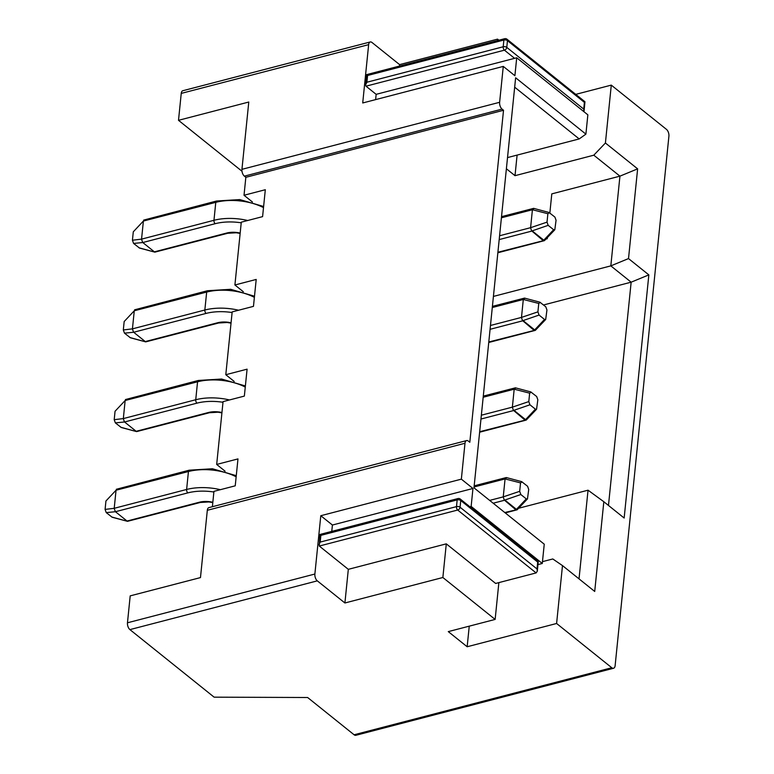 <?xml version="1.0" encoding="UTF-8"?>
<svg xmlns="http://www.w3.org/2000/svg" width="774" height="774" viewBox="0 0 774 774"><rect width="100%" height="100%" fill="white"/><g stroke="black" fill="none" stroke-linecap="round" stroke-linejoin="round"><path stroke-width="1.16" d="M375.622 99.614L376.154 94.341L365.996 86.185L365.599 84.917L366.905 82.228L503.197 46.769L503.884 40.035L367.582 75.494L366.905 82.228M583.731 109.105L584.409 102.371L507.463 40.654L506.776 47.378L583.731 109.105L584.031 111.272L584.96 101.762L506.951 39.184A2.583 2.583 0 0 0 504.677 38.7L366.644 74.614L365.599 84.917M367.137 74.972L367.582 75.494M584.409 102.371L583.964 101.849M537.253 561.711L460.753 500.507L460.066 507.231L537.021 568.958L537.33 571.135L536.111 572.924L495.65 583.451L446.288 543.851L348.319 569.335L319.285 546.047L319.933 534.466L457.966 498.553A2.583 1.364 -104.6 0 0 457.173 499.898L320.871 535.356L320.426 534.824M320.871 535.356L320.194 542.081L456.486 506.622L457.173 499.898A2.583 1.267 -174.2 0 1 460.753 500.507A2.583 1.8 -51.3 0 0 460.24 499.036L538.249 561.614L537.33 571.135M320.194 542.081L318.888 544.77M212.386 506.718L213.943 491.355L235.238 485.82L237.976 458.905L216.681 464.439L223.057 401.629L244.352 396.094L247.09 369.169L225.795 374.713L232.171 311.903L253.466 306.359L256.204 279.443L234.909 284.987L241.285 222.177L262.589 216.633L265.318 189.717L244.023 195.261L252.43 202.004M234.909 284.987L243.317 291.73M225.795 374.713L234.203 381.456M216.681 464.439L225.089 471.192M331.765 531.39L332.414 525.033L320.794 515.716L314.873 574.037A5.176 2.719 75.4 0 0 317.321 580.858L129.916 629.61A5.176 2.719 -104.6 0 1 127.468 622.789L130.196 595.874L200.476 577.588L207.316 510.298A5.176 2.719 -104.6 0 1 208.912 507.618L466.596 440.58A5.176 2.719 75.4 0 0 464.99 443.26L461.352 479.154L472.962 488.471L471.143 506.419L542.284 563.482L544.248 544.19L473.978 487.823L515.629 77.768L585.899 134.134L579.194 138.933L514.671 87.181M354.095 734.778L611.779 667.739A5.176 2.719 75.4 0 0 613.53 668.262L355.856 735.3A5.176 2.719 -104.6 0 1 354.095 734.778L307.636 697.509L214.127 697.161L129.916 629.61M244.023 195.261L245.842 177.314L244.391 176.143A5.176 2.719 -104.6 0 1 241.943 169.332L248.783 102.033L178.504 120.318L181.242 93.402A5.176 2.719 -104.6 0 1 182.838 90.722L370.243 41.97A5.176 2.719 75.4 0 0 368.647 44.65L362.716 102.971L503.274 66.4L514.894 75.717L516.713 57.779L587.853 114.842L585.899 134.134M317.321 580.858L344.904 602.985L442.863 577.501L495.137 619.423L448.281 631.613L467.157 646.754L556.603 623.486L611.779 667.739M446.288 543.851L442.863 577.501M344.904 602.985L348.319 569.335M399.442 66.08L399.587 64.619L372.004 42.493A5.176 2.719 75.4 0 0 370.243 41.97M399.587 64.619L497.556 39.135L497.401 40.596M498.891 40.209L497.556 39.135M575.74 94.37L611.286 85.121L605.413 143.006L637.631 168.858L628.517 258.584L648.844 274.886L624.154 518.029L603.826 501.726L594.713 591.452L562.485 565.601L556.603 623.486M613.53 668.262A5.176 2.719 75.4 0 0 615.136 665.582L668.91 136.195A5.176 2.719 75.4 0 0 666.462 129.374L611.286 85.121M466.596 440.58A5.176 2.719 75.4 0 1 468.357 441.103L469.808 442.273L503.526 110.276L502.074 109.115L244.391 176.143M503.274 66.4L499.627 102.294A5.176 2.719 75.4 0 0 502.074 109.115M320.794 515.716L461.352 479.154M507.521 157.586L579.194 138.933M549.85 213.014L551.794 193.877L619.935 176.153L593.803 155.187L515.01 175.679L506.38 168.761M493.415 296.423L610.821 265.879L619.935 176.153L637.631 168.858M546.105 239.031L547.237 238.74L547.334 237.724M543.512 304.975L631.149 282.181L610.821 265.879L628.517 258.584M608.47 505.451L631.149 282.181L648.844 274.886M518.764 508.218L588.037 490.194L603.826 501.726M579.029 578.875L588.037 490.194M542.468 561.643L552.791 558.963L562.485 565.601M245.842 177.314L503.526 110.276M469.247 626.156L467.157 646.754M537.988 564.604L542.284 563.482M495.137 619.423L498.872 582.609M593.803 155.187L605.413 143.006M517.1 155.09L515.01 175.679M376.154 94.341L516.713 57.779M332.414 525.033L472.962 488.471M469.847 506.747L471.143 506.419M178.504 120.318L241.991 171.248M213.876 492.012A36.223 17.773 -174.2 0 0 187.84 492.883L115.432 511.72L127.052 521.037L199.46 502.2A15.528 7.614 5.8 0 1 212.84 502.258M116.032 490.368L114.213 508.305L186.621 489.468L188.44 471.53L116.042 490.232L105.941 500.991L116.042 490.232M489.661 500.401L503.245 496.869L505.074 478.922L474.056 486.991M111.688 516.984L127.497 521.328L112.162 517.245L106.241 512.611L105.09 509.408L105.941 500.991M522.111 481.892L520.534 482.908L519.683 491.326L520.834 494.528L526.281 498.891L527.462 498.949L528.719 489.468L527.568 486.266L521.637 481.631L506.312 477.548L474.172 485.83M503.245 496.869L519.683 491.326M520.534 482.908L505.074 478.922M105.09 509.408L114.213 508.305M115.432 511.72L106.241 512.611M236.157 476.813A38.816 19.04 -174.2 0 0 188.44 471.53A2.583 1.364 75.4 0 1 189.243 470.186L116.332 489.274M505.103 478.787L506.68 477.771M127.497 521.328L200.34 502.461L208.961 501.949L212.802 502.607M527.462 498.949L517.1 509.814L516.452 509.369L526.281 498.891M504.783 512.533L516.442 509.766M520.834 494.528L504.841 500.043L504.242 499.975L503.245 496.995M515.716 509.689L504.242 499.975M114.194 508.441L115.345 511.643M222.989 402.277A36.223 17.773 -174.2 0 0 196.954 403.148L124.556 421.985L136.166 431.302L208.574 412.474A15.528 7.614 5.8 0 1 221.954 412.523M125.146 400.632L123.327 418.579L195.735 399.742L197.554 381.795L125.156 400.506L115.055 411.265L125.156 400.506M481.351 415.203L512.369 407.143L514.188 389.196L483.169 397.265M120.802 427.258L136.611 431.602L121.276 427.509L115.355 422.885L114.204 419.682L115.055 411.265M531.225 392.166L529.648 393.173L528.797 401.59L529.948 404.792L535.395 409.165L536.576 409.223L537.833 399.732L536.682 396.53L530.751 391.905L515.426 387.822L483.295 396.104M512.369 407.143L528.797 401.59M529.648 393.173L514.188 389.196M114.204 419.682L123.327 418.579M124.556 421.985L115.355 422.885M245.271 387.087A38.816 19.04 -174.2 0 0 197.554 381.795A2.583 1.364 75.4 0 1 198.357 380.46L125.446 399.548M514.217 389.061L515.794 388.045M136.611 431.602L209.454 412.726L218.075 412.213L221.915 412.881M536.576 409.223L526.214 420.089L525.565 419.634L535.395 409.165M479.677 431.708L525.556 420.04M529.948 404.792L513.955 410.317L513.356 410.249L512.359 407.269M524.83 419.963L513.356 410.249M123.308 418.715L124.459 421.917M232.113 312.551A36.223 17.773 -174.2 0 0 206.068 313.422L133.67 332.259L145.28 341.576L217.688 322.739A15.528 7.614 5.8 0 1 231.068 322.797M134.26 310.906L132.441 328.853L204.849 310.016L206.668 292.069L134.27 310.78L124.169 321.539L134.27 310.78M490.464 325.477L521.482 317.408L523.301 299.47L492.283 307.53M129.916 337.532L145.725 341.876L130.39 337.783L124.469 333.159L123.318 329.956L124.169 321.539M540.349 302.431L538.762 303.447L537.911 311.864L539.062 315.066L544.509 319.439L545.689 319.488L546.947 310.006L545.796 306.804L539.875 302.179L524.54 298.096L492.409 306.369M521.482 317.408L537.911 311.864M538.762 303.447L523.301 299.47M123.318 329.956L132.441 328.853M133.67 332.259L124.469 333.159M254.385 297.361A38.816 19.04 -174.2 0 0 206.668 292.069A2.583 1.364 75.4 0 1 207.471 290.734L134.56 309.823M523.33 299.335L524.907 298.319M145.725 341.876L218.568 323L227.188 322.487L231.029 323.155M545.689 319.488L535.327 330.363L534.689 329.908L544.509 319.439M488.791 341.982L534.67 330.314M539.062 315.066L523.069 320.591L522.469 320.523L521.473 317.543M533.944 330.237L522.469 320.523M132.422 328.989L133.573 332.191M241.227 222.825A36.223 17.773 -174.2 0 0 215.191 223.696L142.784 242.533L154.394 251.85L226.801 233.013A15.528 7.614 5.8 0 1 240.182 233.071M143.383 221.18L141.555 239.127L213.963 220.29L215.782 202.343L143.383 221.054L133.292 231.813L143.383 221.054M499.578 235.751L530.596 227.682L532.415 209.735L501.397 217.804M139.03 247.806L154.839 252.14L139.504 248.057L133.583 243.433L132.431 240.23L133.292 231.813M549.463 212.705L547.876 213.721L547.024 222.138L548.176 225.34L553.623 229.714L554.813 229.762L556.061 220.28L554.91 217.078L548.989 212.453L533.654 208.361L501.523 216.643M530.596 227.682L547.024 222.138M547.876 213.721L532.415 209.735M132.431 240.23L141.555 239.127M142.784 242.533L133.583 243.433M263.499 207.635A38.816 19.04 -174.2 0 0 215.782 202.343A2.583 1.364 75.4 0 1 216.585 201.008L143.683 220.097M532.444 209.609L534.021 208.593M154.839 252.14L227.682 233.274L236.302 232.761L240.143 233.429M554.813 229.762L544.441 240.637L543.803 240.182L553.623 229.714M497.905 252.256L543.783 240.579M548.176 225.34L532.183 230.865L531.583 230.797L530.587 227.817M543.058 240.501L531.583 230.797M141.536 239.263L142.687 242.465M514.584 58.331L504.416 50.175L365.996 86.185M503.197 46.769A2.583 1.364 75.4 0 0 504.416 50.175A2.583 1.8 128.7 0 0 506.776 47.378A2.583 1.267 5.8 0 0 503.197 46.769M504.677 38.7A2.583 1.364 75.4 0 0 503.884 40.035A2.583 1.267 5.8 0 1 507.463 40.654A2.583 1.8 128.7 0 0 506.951 39.184M537.021 568.958L537.698 562.234M536.111 572.924L457.705 510.037L319.285 546.047M460.066 507.231A2.583 1.267 -174.2 0 0 456.486 506.622A2.583 1.364 -104.6 0 0 457.705 510.037A2.583 1.8 -51.3 0 0 460.066 507.231M464.99 443.26L207.316 510.298M127.468 622.789L314.873 574.037M241.943 169.332L499.627 102.294M368.647 44.65L181.242 93.402M187.84 492.883A2.583 1.364 -104.6 0 1 186.621 489.468A38.816 19.04 5.8 0 1 220.367 489.69M504.097 500.372L493.164 503.216M504.841 500.043L516.452 509.369M199.46 502.2A2.583 1.364 75.4 0 0 200.34 502.461M196.954 403.148A2.583 1.364 -104.6 0 1 195.735 399.742A38.816 19.04 5.8 0 1 229.481 399.955M513.21 410.646L480.964 419.034M513.955 410.317L525.565 419.634M208.574 412.474A2.583 1.364 75.4 0 0 209.454 412.726M206.068 313.422A2.583 1.364 -104.6 0 1 204.849 310.016A38.816 19.04 5.8 0 1 238.595 310.229M522.324 320.92L490.077 329.308M523.069 320.591L534.689 329.908M217.688 322.739A2.583 1.364 75.4 0 0 218.568 323M215.191 223.696A2.583 1.364 -104.6 0 1 213.963 220.29A38.816 19.04 5.8 0 1 247.709 220.503M531.438 231.184L499.191 239.582M532.183 230.865L543.803 240.182M226.801 233.013A2.583 1.364 75.4 0 0 227.682 233.274M460.24 499.036A2.583 2.583 0 0 0 457.966 498.553M189.243 470.186L212.424 468.754L236.273 475.681M505.248 512.901L517.1 509.814M198.357 380.46L221.538 379.028L245.387 385.955M479.619 432.211L526.214 420.089M207.471 290.734L230.652 289.302L254.501 296.219M488.733 342.485L535.327 330.363M216.585 201.008L239.766 199.576L263.615 206.494M497.846 252.759L544.441 240.637"/></g></svg>
